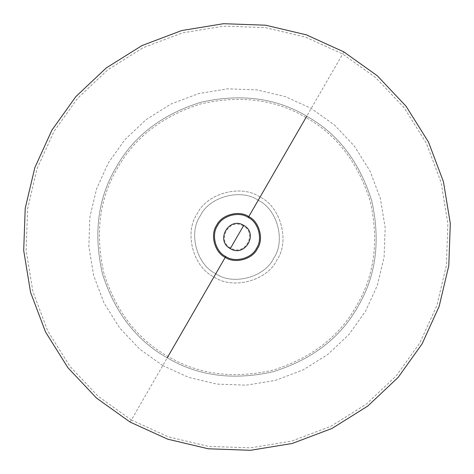 <?xml version="1.0" encoding="UTF-8"?>
<svg xmlns="http://www.w3.org/2000/svg" width="474" height="474" viewBox="0 0 474 474"><rect width="100%" height="100%" fill="white"/><g stroke="black" fill="none" stroke-linecap="round" stroke-linejoin="round"><path stroke-width="0.36" stroke-dasharray="2.37 1.78" d="M243.328 226.045C229.546 217.282 216.197 240.401 230.672 247.955C244.454 256.718 257.803 233.599 243.328 226.045L230.672 247.955M258.2 200.283C240.982 188.154 209.129 196.686 200.283 215.8C188.154 233.018 196.686 264.871 215.8 273.717C233.018 285.846 264.871 277.314 273.717 258.2C285.846 240.982 277.314 209.129 258.2 200.283C240.982 188.154 209.129 196.686 200.283 215.8C188.154 233.018 196.686 264.871 215.8 273.717C233.018 285.846 264.871 277.314 273.717 258.2C285.846 240.982 277.314 209.129 258.2 200.283M305.967 117.546C275.72 99.534 240.828 94.936 201.302 103.765C162.653 115.887 134.734 137.306 117.546 168.033C99.534 198.28 94.936 233.172 103.765 272.698C115.887 311.347 137.306 339.266 168.033 356.454C198.28 374.466 233.172 379.064 272.698 370.235C311.347 358.113 339.266 336.694 356.454 305.967C374.466 275.72 379.064 240.828 370.235 201.302C358.113 162.653 336.694 134.734 305.967 117.546M343.863 51.909L306.749 116.189C276.158 97.976 240.869 93.331 200.893 102.254C161.812 114.512 133.579 136.18 116.189 167.251C97.976 197.842 93.331 233.131 102.254 273.107C114.512 312.188 136.18 340.421 167.251 357.811C197.842 376.024 233.131 380.669 273.107 371.746C312.188 359.488 340.421 337.82 357.811 306.749C376.024 276.158 380.669 240.869 371.746 200.893C359.488 161.812 337.82 133.579 306.749 116.189C276.158 97.976 240.869 93.331 200.893 102.254C161.812 114.512 133.579 136.18 116.189 167.251C97.976 197.842 93.331 233.131 102.254 273.107C114.512 312.188 136.18 340.421 167.251 357.811C197.842 376.024 233.131 380.669 273.107 371.746C312.188 359.488 340.421 337.82 357.811 306.749C376.024 276.158 380.669 240.869 371.746 200.893C359.488 161.812 337.82 133.579 306.749 116.189C276.158 97.976 240.869 93.331 200.893 102.254C161.812 114.512 133.579 136.18 116.189 167.251C97.976 197.842 93.331 233.131 102.254 273.107C114.512 312.188 136.18 340.421 167.251 357.811C197.842 376.024 233.131 380.669 273.107 371.746C312.188 359.488 340.421 337.82 357.811 306.749C376.024 276.158 380.669 240.869 371.746 200.893C359.488 161.812 337.82 133.579 306.749 116.189L248.755 216.642M260.03 197.113C241.325 183.936 206.723 193.208 197.113 213.97C183.936 232.675 193.208 267.277 213.97 276.887C232.675 290.064 267.277 280.792 276.887 260.03C290.064 241.325 280.792 206.723 260.03 197.113C241.325 183.936 206.723 193.208 197.113 213.97C183.936 232.675 193.208 267.277 213.97 276.887C232.675 290.064 267.277 280.792 276.887 260.03C290.064 241.325 280.792 206.723 260.03 197.113M130.137 422.091L225.245 257.358M162.772 365.572L139.587 349.036L119.655 327.943L104.043 303.058L93.597 275.424L88.828 246.267L89.906 216.914L96.625 188.682L108.428 162.772L124.964 139.587L146.057 119.655L170.942 104.043L198.576 93.597L227.733 88.828L257.086 89.906L285.318 96.625L311.228 108.428L334.413 124.964L354.345 146.057L369.957 170.942L380.403 198.576L385.172 227.733L384.094 257.086L377.375 285.318L365.572 311.228L349.036 334.413L327.943 354.345L303.058 369.957L275.424 380.403L246.267 385.172L216.914 384.094L188.682 377.375L162.772 365.572M131.357 419.976L98.237 396.335L69.874 366.272L47.726 330.905L32.913 291.688L26.135 250.313L27.628 208.607L37.162 168.394L54.024 131.357L77.665 98.237L107.728 69.874L143.101 47.726L182.318 32.913L223.687 26.135L265.387 27.628L305.606 37.162L342.643 54.024L375.764 77.665L404.126 107.728L426.274 143.095L441.087 182.312L447.865 223.687L446.372 265.393L436.838 305.606L419.976 342.643L396.335 375.764L366.272 404.126L330.899 426.274L291.682 441.087L250.313 447.865L208.613 446.372L168.394 436.838L131.357 419.976"/><path stroke-width="0.71" d="M243.707 225.387C229.096 216.103 214.947 240.608 230.293 248.613C244.904 257.897 259.053 233.392 243.707 225.387L230.293 248.613M225.731 256.517C215.569 251.818 211.031 234.885 217.483 225.731C222.182 215.569 239.115 211.031 248.269 217.483C258.431 222.182 262.969 239.115 256.517 248.269C251.818 258.431 234.885 262.969 225.731 256.517L225.245 257.358C234.796 264.083 252.452 259.349 257.358 248.755C264.083 239.204 259.349 221.548 248.755 216.642C239.204 209.917 221.548 214.651 216.642 225.245C209.917 234.796 214.651 252.452 225.245 257.358L167.251 357.811M306.749 116.189L248.269 217.483M130.137 422.091L96.625 398.166L67.936 367.753L45.54 331.978L30.555 292.316L23.7 250.479L25.211 208.293L34.851 167.612L51.909 130.137L75.834 96.625L106.247 67.936L142.022 45.54L181.684 30.555L223.521 23.7L265.701 25.211L306.388 34.851L343.863 51.909L377.375 75.834L406.064 106.247L428.46 142.022L443.445 181.684L450.3 223.521L448.789 265.707L439.149 306.388L422.091 343.863L398.166 377.375L367.753 406.064L331.978 428.46L292.316 443.445L250.479 450.3L208.299 448.789L167.612 439.149L130.137 422.091"/></g></svg>

